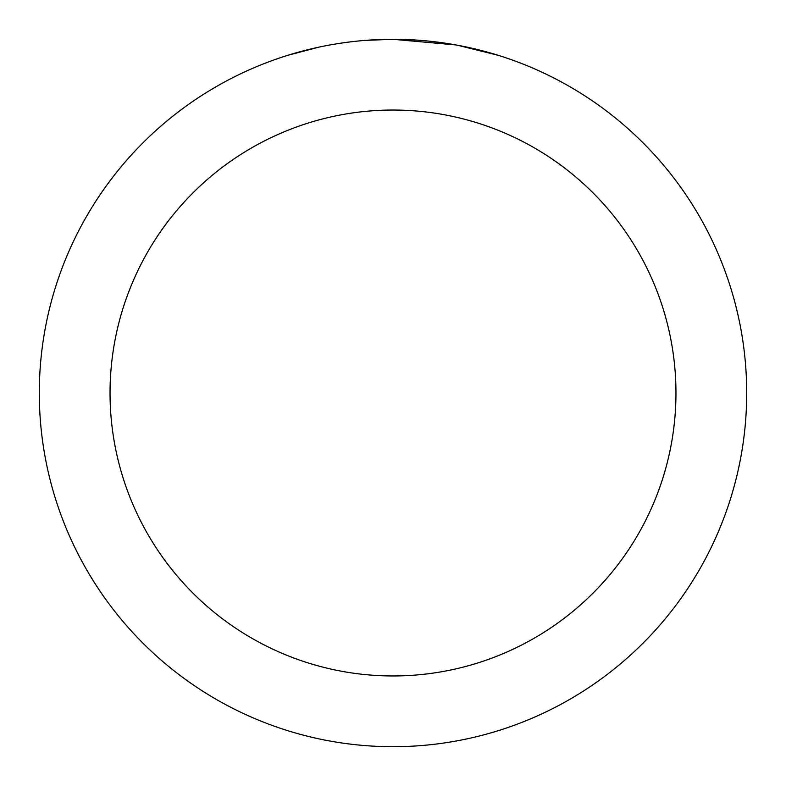 <?xml version="1.0" encoding="UTF-8"?>
<svg xmlns="http://www.w3.org/2000/svg" width="786" height="786" viewBox="0 0 786 786"><rect width="100%" height="100%" fill="white"/><g stroke="black" fill="none" stroke-linecap="round" stroke-linejoin="round"><path stroke-width="1.18" d="M400.054 39.369L404.967 39.506M436.554 41.992L438.048 42.179M455.831 44.93L393 39.3A353.7 353.7 0 0 1 746.7 393A353.7 353.7 0 0 1 393 746.7A353.7 353.7 0 0 1 39.3 393A353.7 353.7 0 0 1 393 39.3L365.362 40.381M457.501 45.234L498.078 55.275M393 110.04A282.96 282.96 0 0 1 675.96 393A282.96 282.96 0 0 1 393 675.96A282.96 282.96 0 0 1 110.04 393A282.96 282.96 0 0 1 393 110.04M353.111 41.56L348.797 42.071M287.931 55.275L318.752 47.18M338.923 43.456L348.797 42.08M367.072 40.253L372.702 39.89M340.122 43.279L346.626 42.356"/></g></svg>
